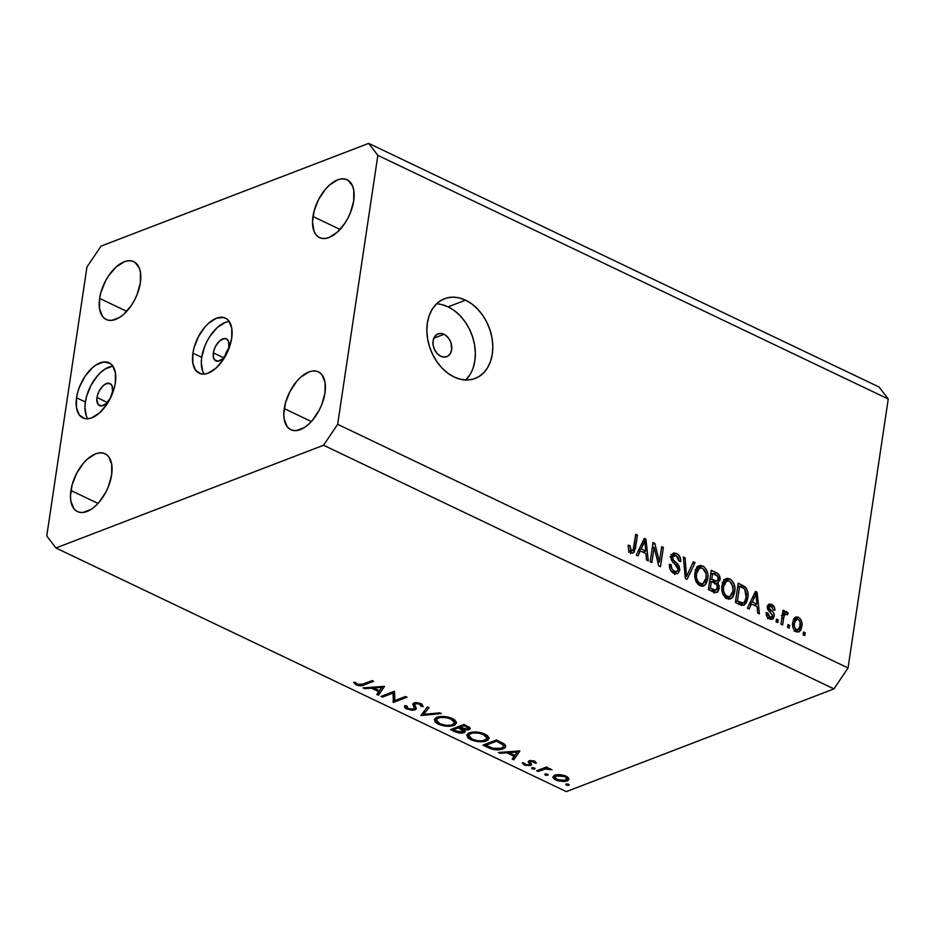 <?xml version="1.0" encoding="UTF-8"?>
<svg xmlns="http://www.w3.org/2000/svg" width="935" height="935" viewBox="0 0 935 935"><rect width="100%" height="100%" fill="white"/><g stroke="black" fill="none" stroke-linecap="round" stroke-linejoin="round"><path stroke-width="1.4" d="M224.786 356.457A12.202 6.58 115.5 0 1 228.537 348.603A12.202 6.58 -64.5 0 0 224.786 356.457M213.355 352.869A12.202 6.58 115.5 0 1 226.375 338.879A12.202 6.58 115.5 0 1 228.876 346.908L226.656 353.512L222.565 358.888L217.995 361.237L214.466 359.753L213.32 356.843L213.823 350.672L215.576 346.266L219.667 340.889L224.236 338.54L226.796 339.113L228.479 341.31L228.876 346.908A12.202 6.58 115.5 0 1 215.856 360.91A12.202 6.58 115.5 0 1 213.355 352.869L223.675 357.789L213.355 352.869M229.262 321.488A30.516 16.444 -64.5 0 0 201.726 357.334L192.902 353.126A30.516 16.444 115.5 0 1 225.452 318.145A30.516 16.444 115.5 0 1 231.693 338.236L231.786 328.302L228.911 321.009L226.48 318.73L223.512 317.479L216.406 318.239L208.669 323.171L204.94 326.993L198.454 336.623L194.083 347.633L192.902 353.126L192.809 363.06L195.684 370.353L201.095 373.883L204.496 374.047L208.201 373.123L215.938 368.191L223.114 359.823L226.141 354.739L228.654 349.304L231.693 338.236A30.516 16.444 115.5 0 1 199.155 373.217A30.516 16.444 115.5 0 1 192.902 353.126L201.726 357.334A30.516 16.444 -64.5 0 0 204.157 374.082M96.995 397.527A12.202 6.58 115.5 0 1 110.014 383.537A12.202 6.58 115.5 0 1 112.516 391.578L110.295 398.181L106.204 403.558L101.634 405.907L98.105 404.423L96.819 399.619L97.462 395.33L99.215 390.935L103.306 385.547L106.391 383.572L110.424 383.771L112.118 385.98L112.516 391.578A12.202 6.58 115.5 0 1 99.496 405.568A12.202 6.58 115.5 0 1 96.995 397.527L107.315 402.459L96.995 397.527M112.901 366.158A30.516 16.444 -64.5 0 0 85.365 402.003L76.541 397.796A30.516 16.444 115.5 0 1 109.079 362.803A30.516 16.444 115.5 0 1 115.332 382.906L115.426 372.971L112.551 365.678L110.12 363.388L103.738 361.974L96.176 364.884L92.308 367.841L85.12 376.209L79.592 386.728L77.722 392.291L76.541 397.796L76.448 407.73L79.323 415.011L84.723 418.553L88.135 418.716L91.84 417.793L99.566 412.849L106.754 404.493L109.781 399.409L114.163 388.399L115.332 382.906A30.516 16.444 115.5 0 1 82.794 417.887A30.516 16.444 115.5 0 1 76.541 397.796L85.365 402.003A30.516 16.444 -64.5 0 0 87.797 418.751M444.02 334.298L433.817 338.213L444.02 334.298L445.796 335.373L448.893 338.61L451.009 342.865L451.663 349.702L450.331 353.57L447.783 356.165L444.417 357.112L440.736 356.258A12.202 8.941 -111 0 1 433.069 344.629A12.202 8.941 -111 0 1 438.001 333.877A12.202 8.941 -111 0 1 444.02 334.298A12.202 8.941 -111 0 1 451.687 345.927A12.202 8.941 -111 0 1 446.755 356.667A12.202 8.941 -111 0 1 440.736 356.258L437.311 353.722L434.658 349.9L433.174 345.389L433.104 340.843L434.436 336.986L436.972 334.379L440.338 333.444L444.02 334.298M465.712 379.984A42.718 31.299 69 0 0 473.835 341.263A42.718 31.299 69 0 0 448.122 306.855L465.572 300.158A42.718 31.299 -111 0 1 492.429 340.843A42.718 31.299 -111 0 1 475.144 378.465A42.718 31.299 -111 0 1 454.094 376.992L447.865 373.229L442.103 368.133L437.019 361.903L432.811 354.774L429.632 347.025L427.634 338.949L426.863 330.861L427.353 323.066L429.095 315.878L432.028 309.543L436.014 304.342L440.923 300.451L446.568 298.02L452.704 297.143L459.132 297.868L465.572 300.158L471.801 303.922L477.563 309.017L482.659 315.247L486.866 322.376L490.033 330.125L492.044 338.201L492.815 346.289L492.313 354.084L490.571 361.272L487.649 367.607L483.652 372.808L478.743 376.712L473.11 379.131L466.962 380.007L460.534 379.283L454.094 376.992A42.718 31.299 -111 0 1 427.237 336.308A42.718 31.299 -111 0 1 444.522 298.697A42.718 31.299 -111 0 1 465.572 300.158L448.122 306.855A42.718 31.299 69 0 0 436.493 303.863M99.624 298.394A32.035 17.262 115.5 0 1 133.787 261.66A32.035 17.262 115.5 0 1 140.355 282.756L140.449 272.33L139.315 268.065L134.885 262.267L131.765 260.959L128.189 260.783L124.297 261.753L116.174 266.942L108.635 275.72L105.445 281.061L100.851 292.62L99.624 298.394L99.531 308.819L102.546 316.474L105.094 318.87L108.215 320.191L111.791 320.354L119.738 317.316L123.806 314.207L131.344 305.418L134.523 300.088L137.153 294.385L140.355 282.756A32.035 17.262 115.5 0 1 106.181 319.49A32.035 17.262 115.5 0 1 99.624 298.394L126.716 311.32L99.624 298.394M312.956 216.499A32.035 17.262 115.5 0 1 347.119 179.765A32.035 17.262 115.5 0 1 353.687 200.873L353.781 190.436L352.647 186.182L348.217 180.385L345.097 179.076L341.52 178.901L337.628 179.871L329.506 185.06L325.59 189.069L318.777 199.178L314.195 210.726L312.512 221.969L313.996 231.19L315.878 234.591L318.426 236.987L321.546 238.296L325.123 238.472L329.015 237.502L337.138 232.312L344.676 223.535L347.855 218.194L350.485 212.49L353.687 200.873A32.035 17.262 115.5 0 1 319.513 237.607A32.035 17.262 115.5 0 1 312.956 216.499L340.048 229.437L312.956 216.499M284.252 408.607A32.035 17.262 115.5 0 1 318.414 371.873A32.035 17.262 115.5 0 1 324.971 392.969L325.076 382.544L322.061 374.888L319.501 372.481L316.381 371.172L312.804 370.996L308.912 371.966L300.801 377.156L296.874 381.176L290.072 391.274L285.479 402.833L283.796 414.076L284.147 419.032L287.162 426.687L289.721 429.083L292.842 430.404L296.418 430.579L304.366 427.529L308.421 424.42L312.348 420.399L319.151 410.301L321.78 404.598L324.971 392.969A32.035 17.262 115.5 0 1 290.808 429.703A32.035 17.262 115.5 0 1 284.252 408.607L311.343 421.533L284.252 408.607M774.531 607.563L774.881 610.31L773.151 609.749L771.772 606.721L769.937 606.16L769.119 606.803L769.376 608.615L773.35 612.46L774.215 614.599L773.187 618.701L769.926 619.157L767.132 616.866L766.174 612.565L767.904 613.126L768.325 615.487L769.949 617.042L771.878 617.053L772.474 615.195L767.693 609.48L767.471 605.868L768.827 604.209L770.908 604.185L774.531 607.563M70.92 490.489A32.035 17.262 115.5 0 1 105.082 453.755A32.035 17.262 115.5 0 1 111.639 474.863L111.744 464.426L108.729 456.771L106.169 454.375L103.049 453.066L99.472 452.891L95.58 453.861L87.469 459.05L83.542 463.059L76.74 473.168L72.147 484.716L70.464 495.959L70.815 500.926L73.83 508.582L76.389 510.977L79.51 512.286L83.086 512.462L91.034 509.411L95.09 506.302L99.016 502.294L105.819 492.184L108.448 486.481L111.639 474.863A32.035 17.262 115.5 0 1 77.476 511.585A32.035 17.262 115.5 0 1 70.92 490.489L98.011 503.427L70.92 490.489M101.038 246.115L368.671 143.382L879.075 387.02L368.671 143.382L377.845 155.374L337.652 424.315L848.057 667.952L888.25 399.011L377.845 155.374L888.25 399.011L879.075 387.02L888.25 399.011L848.057 667.952L337.652 424.315L323.557 445.247L55.925 547.98L566.329 791.618L833.962 688.885L323.557 445.247L833.962 688.885L848.057 667.952L833.962 688.885L566.329 791.618L55.925 547.98L46.75 535.989L86.943 267.048L101.038 246.115L368.671 143.382L377.845 155.374L337.652 424.315L323.557 445.247L55.925 547.98L46.75 535.989L86.943 267.048L101.038 246.115M393.051 693.045L382.38 697.136L380.931 696.446L394.5 691.234L394.85 700.596L405.533 696.493L406.994 697.194L393.425 702.407L393.051 693.045L393.425 702.407L406.994 697.194L405.533 696.493L394.85 700.596L394.5 691.234L380.931 696.446L382.38 697.136L382.579 695.804L382.38 697.136L393.051 693.045L393.249 691.713L393.051 693.045M404.785 705.574L406.76 709.069L415.07 709.875L415.596 706.322L415.07 709.875L412.008 710.273L406.012 708.672L404.633 707.316L404.785 705.574L406.842 705.96L406.737 707.246L408.455 708.672L413.317 709.268L414.38 708.076L412.884 703.81L416.449 702.571L421.755 703.973L423.158 706.591L421.007 706.276L420.879 705.177L419.114 703.903L415.479 703.623L414.754 704.639L416.332 708.52L415.07 709.875L416.332 708.555L414.789 704.803L415.479 703.623L419.581 704.102L421.007 706.276L423.181 706.474L421.136 703.646L413.96 702.945L412.802 704.172L414.38 708.379L413.632 709.174L408.151 708.531L406.842 705.96L404.785 705.574L404.504 706.381M420.902 715.52L427.4 706.93L428.966 707.678L423.672 714.375L439.789 712.844L441.355 713.592L420.902 715.52L441.355 713.592L439.789 712.844L423.672 714.375L428.966 707.678L427.4 706.93L420.902 715.52M438.281 724.122L435.5 722.358L434.261 719.518L436.131 717.601L440.151 716.561L450.623 717.835L454.655 719.88L456.514 722.288L455.193 724.824L450.576 726.203L444.651 726.004L438.281 724.122C443.891 726.448 449.104 726.892 453.931 725.443L456.549 723.071L452.423 718.583C446.801 716.268 441.589 715.848 436.797 717.309L434.237 719.646L438.281 724.122L438.457 722.93L438.281 724.122M470.761 739.62L467.979 737.867L466.74 735.027L468.61 733.11L472.631 732.058L483.103 733.344L487.135 735.389L488.993 737.785L487.673 740.333L483.056 741.7L477.13 741.502L470.761 739.62C476.371 741.958 481.583 742.402 486.41 740.941L489.028 738.568L484.903 734.08C479.281 731.778 474.068 731.357 469.276 732.818L466.717 735.155L470.761 739.62L470.936 738.44L470.761 739.62M498.355 752.5L519.837 751.062L513.759 759.851L512.181 759.091L514.133 756.275L506.77 752.769L499.944 753.259L498.355 752.5L499.944 753.259L506.77 752.769L514.133 756.275L512.181 759.091L513.759 759.851L519.638 750.957L498.355 752.5M566.365 785.108L565.745 784.383L566.68 783.916L569.263 784.827L566.972 785.33L568.854 785.318L568.632 784.243L566.142 784.033L566.365 785.108L566.142 784.033M554.712 775.15L559.118 774.542L564.67 775.536L568.094 777.441L568.831 779.51L567.463 780.818L564.576 781.555L557.739 780.83L554.63 779.439L552.865 777.406L554.712 775.15L552.854 776.88L555.752 780.047L566.996 781.017L568.901 778.878L566.026 776.108L559.855 774.577L554.712 775.15M545.339 775.068L544.719 774.344L545.654 773.876L548.226 774.788L545.947 775.29L547.828 775.29L547.606 774.203L545.117 773.993L545.339 775.068L545.117 773.993M538.128 771.48L536.667 770.779L546.589 766.981L548.039 767.67L546.578 768.231L552.036 769.727L545.631 768.932L538.128 771.48L545.117 769.014L552.036 769.727L546.578 768.231L548.039 767.67L546.589 766.981L536.667 770.779L538.128 771.48L538.326 770.148L538.128 771.48M532.225 768.815L531.606 768.079L532.529 767.612L535.112 768.523L532.821 769.026L534.703 769.026L534.481 767.939L532.003 767.728L532.225 768.815L532.003 767.728M529.163 760.751L534.119 760.915L536.398 763.17L530.951 761.347L530.18 762.037L531.571 764.339L530.986 765.403L524.991 765.321L522.221 762.878L524.103 762.983L526.288 764.842L528.929 764.959L529.642 764.246L528.17 761.78L529.163 760.751L528.17 761.639L529.654 764.351L529.105 764.9L525.412 764.514L524.103 762.983L522.221 762.878L524.266 765.017L530.612 765.578L531.594 764.725L530.18 761.967L530.671 761.429L533.546 761.651L534.551 763.03L536.398 763.17L534.773 761.183L529.163 760.751M502.89 748.958L497.736 749.87L493.54 749.496L482.951 745.137L496.52 739.936L504.842 744.482L505.742 746.095L504.935 747.825L502.89 748.958L505.73 746.516L504.468 744.143L496.52 739.936L482.951 745.137L487.976 747.544L488.152 746.422L487.976 747.544C493.248 750.022 498.215 750.489 502.89 748.958L503.147 747.264L502.89 748.958M454.854 731.731L450.471 729.639L464.041 724.426L470.212 728.166L468.552 729.849L464.239 729.908L465.116 731.86L463 732.993L459.471 733.075L454.854 731.731L463.9 732.724L465.244 731.532L464.239 729.908L469.008 729.697L470.235 728.564L464.041 724.426L450.471 729.639L454.854 731.731L455.029 730.609L454.854 731.731M363.025 687.891L384.507 686.465L378.43 695.254L376.84 694.495L378.792 691.678L371.429 688.16L364.615 688.651L363.025 687.891L364.615 688.651L371.429 688.16L378.792 691.678L376.84 694.495L378.43 695.254L384.297 686.36L363.025 687.891M357.45 684.338L360.735 684.817L372.224 680.598L373.684 681.288L360.758 685.799L355.978 684.829L353.617 682.363L355.522 682.363L357.45 684.338L355.522 682.363L353.617 682.363L355.978 684.829C359.391 686.068 362.242 686.068 364.51 684.806L373.684 681.288L372.224 680.598L363.189 684.058L357.45 684.338M654.149 547.255L651.87 562.543L650.176 561.736L653.051 542.534L654.839 543.387L659.409 561.97L661.699 546.659L663.383 547.466L660.507 566.668L658.707 565.815L654.149 547.255L658.707 565.815L660.507 566.668L663.383 547.466L661.699 546.659L659.409 561.97L654.839 543.387L653.051 542.534L650.176 561.736L651.87 562.543L654.149 547.255L652.233 547.992L654.149 547.255M679.874 570.186L677.758 573.622L673.925 573.342L670.243 569.672L669.39 564.915L669.46 564.261L671.178 564.822L671.809 568.609L674.03 570.969L676.426 571.577L678.015 570.128L677.676 566.867L672.417 561.666L671.085 558.627L671.482 554.981L673.831 552.982L677.536 554.034L680.329 557.692L680.703 561.608L678.974 561.058L678.483 557.856L676.285 555.764L673.551 555.729L672.697 557.891L673.492 560.31L678.997 565.652L679.874 570.186L678.05 564.401L672.99 559.562L672.756 557.353L674.03 555.448L676.285 555.764L678.974 561.058L680.703 561.608C681.007 557.844 679.628 555.145 676.566 553.485L673.329 553.123L671.073 556.5C670.898 559.644 672.09 562.099 674.661 563.875L678.179 569.438L676.8 571.484L674.404 571.168C672.055 569.859 670.979 567.744 671.178 564.822L669.46 564.261C669.051 568.433 670.535 571.46 673.925 573.342L677.466 573.763L679.874 570.186L677.326 571.168L679.874 570.186M695.091 562.601L687.096 579.361L685.355 578.531L683.368 557.003L685.11 557.833L686.477 576.661L693.338 561.76L695.091 562.601L693.338 561.76L686.477 576.661L685.11 557.833L683.368 557.003L685.355 578.531L687.096 579.361L695.091 562.601L692.473 563.595L695.091 562.601M699.812 585.696L696.213 582.108L694.682 576.661L695.628 569.637L697.802 566.4L700.49 565.43L704.195 566.902L706.615 570.046L707.842 574.522L707.55 579.84L706.042 583.849L703.284 586.081L699.812 585.696L703.506 586.011L705.025 585.041L707.713 578.929C708.672 573.4 707.024 569.088 702.769 565.991L699.029 565.698L694.81 573.026L695.476 580.401L699.812 585.696M726.811 598.587L723.199 594.987L721.668 589.553L722.626 582.528L724.789 579.291L727.488 578.309L731.193 579.793L733.613 582.926L734.84 587.414L734.548 592.72L733.04 596.729L730.282 598.973L726.811 598.587L730.504 598.891L732.023 597.933L734.711 591.82C735.658 586.292 734.01 581.979 729.756 578.882L726.028 578.59L721.808 585.918L722.463 593.281L726.811 598.587M751.436 603.928L749.157 608.989L747.404 608.147L755.468 591.423L757.105 592.206L759.43 613.886L757.677 613.056L757.116 606.64L751.436 603.928L757.116 606.64L757.677 613.056L759.43 613.886L757.105 592.206L755.468 591.423L747.404 608.147L749.157 608.989L751.436 603.928L748.982 604.875L751.436 603.928M805.187 632.796L804.778 635.531L803.083 634.736L803.492 631.99L805.187 632.796L803.492 631.99L803.083 634.736L804.778 635.531L805.187 632.796L803.27 633.533L805.187 632.796M801.833 626.497L800.804 630.073L799.343 631.698L796.737 631.931L794.236 630.108L792.973 627.63L792.599 623.598L793.605 619.145L795.241 617.229L797.812 617.018L800.29 618.818L801.739 621.904L801.833 626.497C802.569 622.546 801.412 619.461 798.361 617.24L795.673 617.018L792.74 622.313C791.957 626.31 793.102 629.442 796.199 631.709L798.887 631.931L801.833 626.497L799.822 627.268L801.833 626.497M789.572 625.34L789.163 628.086L787.48 627.28L787.889 624.533L789.572 625.34L787.889 624.533L787.48 627.28L789.163 628.086L789.572 625.34L787.656 626.076L789.572 625.34M786.744 611.7L782.466 613.956L784.383 613.22L784.71 610.999L782.794 611.735L784.71 610.999L783.027 610.193L780.935 624.159L782.63 624.966L783.705 617.719L781.789 618.456L783.705 617.719L782.63 624.966L780.935 624.159L783.027 610.193L784.71 610.999L784.383 613.22L786.358 611.572L788.228 613.208L787.293 614.903L785.973 614.014L784.792 614.412L783.705 617.719L784.442 615.008L786.195 614.108L787.293 614.903L788.228 613.208L785.797 611.642M778.189 619.905L777.78 622.652L776.085 621.845L776.506 619.099L778.189 619.905L776.506 619.099L776.085 621.845L777.78 622.652L778.189 619.905L776.272 620.641L778.189 619.905M747.801 597.944L746.375 602.724L743.722 605.296L740.906 605.015L735.389 602.409L738.253 583.206L746.294 588.068L747.848 592.252L747.801 597.944C748.678 593.97 747.871 590.324 745.359 586.981L738.253 583.206L735.389 602.409L740.169 604.7L743.956 605.226L747.801 597.944L745.814 598.704L747.801 597.944M717.612 582.844L715.778 583.545L717.612 582.844L720.032 579.677L717.846 580.518L720.032 579.677C720.266 576.357 719.015 574.043 716.292 572.723L713.499 573.798L716.292 572.723L711.254 570.315L708.391 589.529L713.382 591.913L716.794 592.463L719.144 588.618L716.865 589.494L719.144 588.618L717.94 591.61L716.339 592.591L708.391 589.529L711.254 570.315L717.145 573.178L719.296 575.422L719.915 580.261L717.612 582.844L719.062 585.591L719.144 588.618L718.033 582.704M640.288 550.867L638.009 555.939L636.256 555.098L644.32 538.361L645.956 539.144L648.282 560.836L646.529 559.995L645.968 553.578L640.288 550.867L645.968 553.578L646.529 559.995L648.282 560.836L645.956 539.144L644.32 538.361L636.256 555.098L638.009 555.939L640.288 550.867L637.834 551.814L640.288 550.867M630.868 552.784L628.53 550.224L628.262 545.128L629.98 545.689L630.529 549.979L631.838 550.75L633.03 550.189L635.753 534.271L637.436 535.077L634.234 552.141L632.738 553.134L630.868 552.784L633.135 553.029L635.496 548.12L637.436 535.077L635.753 534.271L633.182 549.932L631.277 550.575L629.98 545.689L628.262 545.128L628.53 550.224L630.868 552.784M466.191 379.517L470.188 374.304M473.11 367.981L474.863 360.781L475.354 352.986L474.583 344.898L472.572 336.822L469.405 329.073L465.198 321.944L460.113 315.714L454.352 310.619L448.122 306.855L441.671 304.565M112.562 366.181L104.989 369.091L101.12 372.048L97.392 375.87L90.905 385.5L86.534 396.498L85.365 402.003L84.933 407.204L86.347 415.993M228.923 321.523L225.218 322.446L217.481 327.379L210.305 335.747L207.266 340.831L204.765 346.266L201.726 357.334L201.294 362.546L202.708 371.324M796.41 620.302L793.944 618.503L798.361 617.24L794.481 618.725L795.615 619.473M797.532 630.003L796.713 631.92M796.632 632.06L797.719 629.243M796.573 619.11L794.797 621.436L794.271 624.907L794.762 627.701L796.538 629.734L794.563 630.494L798.291 629.676L799.764 627.502L800.079 622.161L798.724 619.695L796.573 619.11L798.011 619.215C800.044 620.898 800.746 623.107 800.126 625.831L798.011 629.816L796.538 629.734C794.505 628.039 793.803 625.831 794.434 623.107L792.588 623.82L794.434 623.107L796.562 619.11L793.768 620.56M786.043 614.05L788.228 613.208L786.043 614.05M781.426 615.534L786.195 614.108M782.174 615.885L784.442 615.008L782.174 615.885M766.174 612.565C766.057 615.557 767.179 617.696 769.528 618.982L772.275 619.309L774.192 616.375C774.379 613.757 773.362 611.735 771.141 610.321L769.376 608.615L769.715 606.219L771.387 606.499L773.151 609.749L774.881 610.31C774.951 607.54 773.876 605.599 771.62 604.478L768.979 604.15L767.284 606.675L772.462 615.92L771.527 617.252L769.949 617.042L767.904 613.126L766.174 612.565M766.209 613.769L767.904 613.126L766.209 613.769M767.892 617.825L769.949 617.042L767.892 617.825M767.483 605.845L771.62 604.478L767.74 605.962L768.769 606.581M767.249 607.879L769.014 607.201L767.249 607.879M767.612 609.293L769.376 608.615L767.612 609.293M768.909 611.174L771.141 610.321L768.909 611.174M770.335 617.708L774.192 616.375L770.311 617.871L769.972 619.169L770.37 617.439M769.119 606.873L767.39 605.81M754.627 593.152L757.105 592.206L754.627 593.152M750.349 604.349L749.449 603.917L750.349 604.349M752.324 601.953L754.685 597.091L752.289 598.014L754.685 597.091L755.994 593.807L753.937 594.602L755.994 593.807L756.894 604.127L754.101 605.202L756.894 604.127L752.324 601.953L749.952 602.853L752.324 601.953L756.894 604.127L755.994 593.807L752.324 601.953M737.785 586.327L738.521 586.666L737.785 586.327M740.041 586.455L742.834 585.392L740.041 586.455M742.998 587.881L745.359 586.981L742.998 587.881M743.044 602.993L741.806 605.296M741.654 605.494L743.138 602.736M739.562 604.326L738.977 604.489M737.411 600.971L739.608 586.257L737.692 586.993L739.608 586.257L744.692 589.097L746.118 597.103L744.774 601.486L743.348 602.876L740.31 602.362L737.516 603.426L740.31 602.362L737.411 600.971L735.494 601.708L737.411 600.971L742.857 602.993L744.412 602.047L745.779 598.856L746.34 594.286L745.569 590.429L744.178 588.618L739.608 586.257L737.411 600.971M739.468 604.361L743.348 602.876M724.193 579.84L725.887 580.366L729.756 578.882L725.887 580.366L726.74 580.857M732.701 592.591L734.711 591.82L732.701 592.591M730.036 596.483L728.458 599.113M728.844 599.148L732.023 597.933L728.844 599.148M717.799 591.037L717.905 591.972M728.423 599.148L729.171 598.213M729.756 597.149L730.223 595.934M727.313 581.278L723.608 579.805M726.518 597.781L725.502 598.178M722.217 582.657L723.246 582.248M723.491 586.748L726.647 580.892L729.44 581.138L732.97 586.28L733.028 590.955L729.884 596.542L724.835 597.208L727.126 596.331C723.982 594.029 722.767 590.838 723.491 586.748L721.645 587.46L723.491 586.748L723.48 590.803L725.139 594.695L727.699 596.565L730.387 596.296L732.432 593.515L733.157 589.821L731.719 583.195L729.44 581.138L726.588 580.915L724.683 582.715L723.491 586.748M726.647 580.892L722.662 582.423M725.899 598.073L729.884 596.542M710.799 573.435L711.523 573.786L710.799 573.435M715.205 590.452L714.55 592.381M714.06 593.106L715.263 590.102M714.632 583.943L715.357 583.253M713.837 582.166L713.241 582.552M710.331 581.769L709.595 581.418L710.331 581.769M711.757 579.104L712.61 573.365L710.693 574.102L712.61 573.365L715.369 574.686C717.437 575.341 718.407 576.848 718.29 579.186L716.42 581.138L713.405 582.295L716.42 581.138L714.737 580.53L711.944 581.605L714.737 580.53L711.757 579.104L709.84 579.84L711.757 579.104L716.42 581.138L718.092 580.004L717.671 576.24L712.61 573.365L711.757 579.104M713.312 582.528L716.42 581.138M710.413 588.092L711.418 581.348L709.501 582.084L711.418 581.348L714.527 582.832C716.654 583.674 717.636 585.345 717.449 587.823L715.427 590.219L712.341 591.411L715.427 590.219L713.756 589.681L710.962 590.756L713.756 589.681L710.413 588.092L708.496 588.828L710.413 588.092L715.637 590.219L717.238 588.758L716.888 584.667L711.418 581.348L710.413 588.092M712.201 591.61L715.427 590.219M697.194 566.961L698.889 567.487L702.769 565.991L698.889 567.487L699.742 567.977M705.715 579.7L707.713 578.929L705.715 579.7M703.038 583.592L701.46 586.222M701.846 586.268L705.025 585.041L701.846 586.268M701.425 586.257L702.173 585.322M702.758 584.258L703.225 583.054M700.315 568.386L696.61 566.914M695.219 569.766L696.248 569.357M696.493 573.868L699.649 568.012L702.442 568.246L705.972 573.389L706.03 578.075L702.886 583.662L697.849 584.328L700.128 583.452C696.984 581.138 695.769 577.947 696.493 573.868L694.647 574.569L696.493 573.868L696.481 577.923L698.141 581.804L700.701 583.674L703.4 583.405L705.013 581.605L706.112 577.514L705.972 573.389L704.721 570.303L702.442 568.246L699.59 568.024L697.685 569.824L696.493 573.868M699.649 568.012L695.675 569.532M698.901 585.181L702.886 583.662M683.508 558.452L685.11 557.833L683.508 558.452M684.923 573.833L686.278 573.319L684.923 573.833M685.226 577.14L686.477 576.661L685.226 577.14M669.366 565.511L671.178 564.822L669.366 565.511M672.02 572.08L674.404 571.168L672.02 572.08M671.681 554.595L672.686 554.981L676.566 553.485L672.686 554.981L673.714 555.565M671.014 558.02L672.756 557.353L671.014 558.02M671.517 560.123L672.99 559.562L671.517 560.123M673.469 562.8L675.374 562.064L673.469 562.8M676.134 565.137L678.05 564.401L676.134 565.137M675.97 571.799L675.234 573.833M674.661 574.546L675.993 571.682M675.28 573.763L675.736 572.793M674.567 556.243L670.851 554.432M674.299 570.934L674.135 571.612M652.805 544.17L654.839 543.387L652.805 544.17M657.901 562.543L659.409 561.97L657.901 562.543M661.466 548.202L663.383 547.466L661.466 548.202M643.479 540.103L645.956 539.144L643.479 540.103M639.201 551.288L638.301 550.855L639.201 551.288M641.176 548.892L643.537 544.03L641.141 544.953L643.537 544.03L644.846 540.757L642.777 541.54L644.846 540.757L645.746 551.066L642.953 552.141L645.746 551.066L641.176 548.892L638.804 549.803L641.176 548.892L645.746 551.066L644.846 540.757L641.176 548.892M628.11 546.402L629.98 545.689L628.11 546.402M629.15 551.393L631.277 550.575L629.15 551.393M633.182 549.932L631.277 550.575M635.519 535.813L637.436 535.077L635.519 535.813M633.521 548.88L635.496 548.12L633.521 548.88M631.335 551.077L630.821 552.76M630.354 553.637L631.417 550.703M568.854 785.318L568.632 784.243M567.592 777.02L566.996 781.017L567.592 777.02M555.916 778.972L555.752 780.047L555.916 778.972M564.798 776.564L566.961 779.007L565.535 780.328L556.968 779.58L554.736 777.195L556.337 774.718L556.161 775.851L564.798 776.564L564.939 775.641L564.798 776.564L557.015 775.594L554.747 777.558L557.95 779.989L563.688 780.725L566.937 779.112L564.798 776.564M547.828 775.29L547.606 774.203M546.753 767.062L546.578 768.231L546.753 767.062M550.341 768.687L550.189 769.75L550.341 768.687M549.733 768.523L549.616 769.318L549.733 768.523M545.35 767.448L545.117 769.014L545.35 767.448M541.657 768.862L541.458 770.195L541.657 768.862M534.703 769.026L534.481 767.939M534.832 761.219L534.551 763.03L534.832 761.219M533.686 760.763L533.546 761.651L533.686 760.763M530.823 760.424L530.671 761.429L530.823 760.424M530.402 760.459L530.18 761.967L530.402 760.459M530.951 763.299L530.612 765.578L530.951 763.299M524.453 763.813L524.266 765.017L524.453 763.813M529.654 764.351L530.227 760.482L529.105 764.9M529.222 760.728L528.871 763.089L529.222 760.728M514.449 755.235L513.759 759.851L514.449 755.235M514.297 755.153L514.133 756.275L514.297 755.153M506.899 751.88L506.77 752.769L506.899 751.88M500.073 752.371L499.944 753.259L500.073 752.371M517.078 752.021L514.753 755.375L508.944 752.605L509.084 751.728L508.944 752.605L517.078 752.021L517.207 751.132L517.078 752.021L508.944 752.605L514.753 755.375L517.078 752.021M501.417 743.056L500.47 743.278M485.803 745.3L496.59 741.163L496.754 740.041L496.59 741.163L497.736 741.7L497.899 740.59L497.736 741.7L502.34 744.237L502.539 742.893L502.34 744.237L503.626 746.352L501.44 748.269L492.651 748.28L485.803 745.3L486.001 743.968L485.803 745.3L493.82 748.573L501.44 748.269L503.334 747.042L503.229 745.09L496.59 741.163L485.803 745.3M486.679 739.117L486.41 740.941L486.796 737.271L483.582 734.653L487.006 738.358L484.949 740.251C480.964 741.42 476.675 741.023 472.093 739.059L468.716 735.354L470.913 732.339L470.737 733.508C474.7 732.35 478.977 732.724 483.582 734.653L483.734 733.578L483.582 734.653L478.708 733.157L472.724 732.993L469.335 734.302L469.031 736.698L472.093 739.059L476.943 740.59L482.179 740.859L486.667 739.129M469.382 727.173L469.008 729.697L469.382 727.173M464.356 729.113L464.239 729.908L464.356 729.113M464.309 729.966L463.9 732.724L464.309 729.966M464.111 725.654L466.086 726.6L466.249 725.478L466.086 726.6C468.166 727.477 468.645 728.271 467.523 729.008L459.763 727.325L459.962 725.992L459.763 727.325L464.111 725.654L464.274 724.531L464.111 725.654L459.763 727.325L464.017 729.043L467.523 729.008L467.862 727.675L464.111 725.654M468.505 726.6L467.523 729.008M463.608 728.938L463.257 731.275L458.36 727.862L459.33 728.318L459.658 726.109L459.33 728.318L462.206 729.838L462.404 728.529L462.439 732.035L455.392 730.784L453.323 729.803L453.522 728.47L453.323 729.803L458.36 727.862L458.559 726.53L458.36 727.862L453.323 729.803L459.365 732.175L463.257 731.287L462.439 732.035M454.2 723.608L453.931 725.443L454.317 721.773L451.102 719.144L454.527 722.848L452.47 724.742C448.484 725.911 444.195 725.513 439.614 723.55L436.236 719.845L438.433 716.829L438.258 718.01C442.22 716.841 446.498 717.227 451.102 719.144L451.254 718.068L451.102 719.144L446.229 717.659L440.245 717.496L436.855 718.793L436.551 721.189L440.327 723.877L446.264 725.338L451.208 725.128L454.188 723.632M424.174 711.009L423.672 714.375L424.174 711.009M406.76 709.069L406.97 707.655L406.76 709.069M406.76 705.948L406.667 706.533L406.842 705.96M414.883 705.025L414.38 708.379L414.883 705.025M414.1 702.898L413.621 706.159L414.1 702.898M421.381 703.774L421.007 706.276L421.381 703.774M419.721 703.097L419.581 704.102L419.721 703.097M415.631 702.594L415.479 703.623L415.631 702.594M414.789 704.803L415.479 703.623M394.839 696.692L393.425 702.407L394.243 696.914L393.086 702.243L393.88 691.468L393.904 696.762L394.839 696.692M379.119 690.638L378.43 695.254L379.119 690.638M378.967 690.556L378.792 691.678L378.967 690.556M371.569 687.283L371.429 688.16L371.569 687.283M364.743 687.774L364.615 688.651L364.743 687.774M381.737 687.424L379.423 690.778L373.614 688.008L373.743 687.12L373.614 688.008L381.737 687.424L381.877 686.535L381.737 687.424L373.614 688.008L379.423 690.778L381.737 687.424M364.72 683.485L364.51 684.806L364.72 683.485M356.2 683.333L355.978 684.829L356.2 683.333M798.011 629.816L794.142 631.3M771.527 617.252L767.647 618.748M769.68 606.231L767.238 607.177M676.8 571.484L672.919 572.968M674.03 555.448L670.15 556.933M632.422 550.668L628.542 552.153M566.961 779.007L567.288 776.81M554.747 777.172L555.063 775.033M529.642 764.374L530.227 760.482M503.626 746.352L504.012 743.792M487.006 738.358L487.416 735.6M468.716 735.342L469.078 732.9M454.527 722.848L454.936 720.102M436.236 719.845L436.598 717.39M414.754 704.324L415 702.676"/></g></svg>
